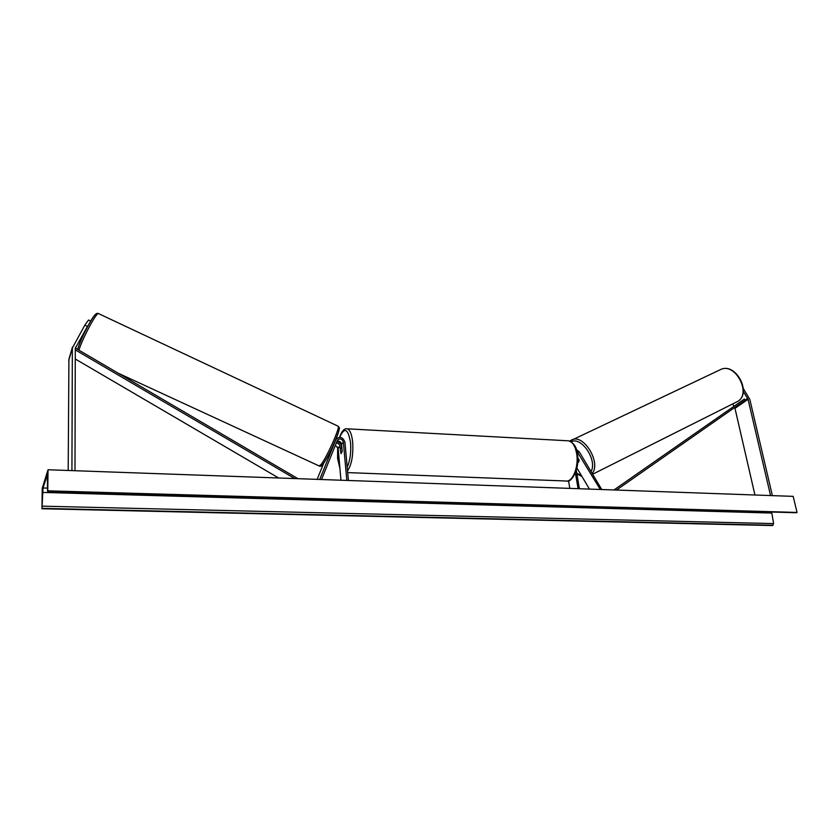 <?xml version="1.0" encoding="UTF-8"?>
<svg xmlns="http://www.w3.org/2000/svg" width="839" height="839" viewBox="0 0 839 839"><rect width="100%" height="100%" fill="white"/><g stroke="black" fill="none" stroke-linecap="round" stroke-linejoin="round"><path stroke-width="1.26" d="M734.775 407.429L754.943 495M732.636 404.02L734.031 406.254M743.302 388.52L749.825 399.406L772.373 495.618M743.281 391.435L748.042 399.27L770.548 495.555M68.924 359.239L68.19 470.48M90.696 321.075L88.515 320.026L84.823 325.165L87.434 326.423L75.29 348.279L74.986 470.721M84.823 325.165L72.353 348.059L71.923 470.616M87.434 326.423L88.42 325.05M341.546 447.135L341.473 446.317C341.012 443.737 339.449 442.163 336.796 441.587M340.959 480.223L338.148 448.372L335.306 445.278M336.942 441.22C339.365 440.769 340.917 441.765 341.578 444.23L342.207 451.246L340.98 453.7L339.91 446.243C339.491 444.251 338.253 443.191 336.198 443.065M323.707 463.18L317.142 479.363M348.416 480.485L344.923 442.143C342.952 437.245 340.015 436.217 336.124 439.049L319.722 479.457M346.822 480.422L343.361 442.069C342.039 438.797 340.089 438.115 337.498 440.003L321.505 479.52M578.491 462.247L579.225 460.192L577.83 457.853M576.949 468.068L589.439 489.085M576.844 451.13L600.304 489.473M576.393 449.547L579.35 451.969L601.752 489.525M579.403 488.728L576.309 470.448M578.071 488.686L575.407 472.934M569.828 488.392L568.548 480.695M341.735 447.355L340.277 449.117L340.98 453.7L342.134 451.718L341.851 447.365M577.777 462.362L578.679 462.121M577.84 458.146L579.246 460.506M41.95 508.759L42.233 488.308L48.022 469.756L793.17 496.363L797.05 512.451L47.582 491.35L47.278 474.811L43.041 487.983L41.95 508.759L772.52 525.56L773.61 523.599L771.66 512.126M48.022 469.756L47.781 490.825L797.05 512.451M47.781 490.825L47.561 491.35M613.959 489.966L744.413 399.018L745.231 400.13L616.476 490.049M75.29 349.863L294.751 478.566M75.258 358.987L278.653 477.989M75.29 349.034L75.804 348.342L297.96 478.681M735.121 408.257L748.042 399.27M745.231 400.13L747.675 398.42M68.725 360.518L72.353 348.059M75.29 348.164L75.562 347.241M338.148 448.372L339.91 446.243M341.578 444.23L343.361 442.069M577.305 453.249L578.26 452.504M347.692 472.598L565.633 480.988C572.607 482.74 579.13 466.526 576.582 453.27C575.155 445.949 572.502 441.807 568.611 440.821L567.405 440.758M347.199 467.124C350.094 460.653 351.216 452.525 350.566 442.74C348.07 428.488 344.451 426.684 339.69 437.329M338.683 441.094L338.474 442.111M337.75 447.093L337.656 458.136L339.858 467.732M346.35 428.76L347.21 428.813C349.989 429.799 351.814 434.245 352.684 442.174C353.397 455.042 351.688 464.607 347.535 470.878M592.638 474.245L738.037 401.241C751.398 393.187 735.457 362.909 721.257 369.244L719.684 369.999M576.792 473.29L581.406 475.577M569.922 440.957L572.24 439.678C584.206 434.277 601.238 462.981 592.187 473.49M591.023 471.539C597.693 460.349 581.375 436.091 571.17 441.796M43.041 487.983L47.456 488.12M47.645 491.235L796.494 512.744M42.076 508.371L773.044 525.277M42.296 506.158L773.61 523.599M42.6 492.42L771.723 513.048M96.412 315.254C97.282 307.609 80.313 338.4 77.649 349.423M78.918 350.167C82.201 338.966 96.338 312.454 98.394 313.545L98.635 313.65M323.403 463.558C329.779 455.315 343.487 422.678 338.023 428.886M338.023 426.16L338.232 426.254C340.277 427.061 327.021 456.898 321.327 464.229L319.219 465.981L118.037 373.124M68.85 359.501L72.479 347.031M339.543 437.329C341.767 431.026 344.326 428.184 347.21 428.813L568.611 440.821C573.761 442.793 576.676 447.051 577.368 453.595C580.2 469.368 570.95 483.107 566.87 481.041M338.578 441.073L338.379 442.059M337.677 446.967L337.572 458.346L339.931 468.498M576.896 473.92L581.92 476.447M738.163 401.157C751.713 392.642 736.076 362.899 721.257 369.244L569.723 441.094M77.618 349.402C79.778 342.459 83.512 334.1 88.829 324.305C93.339 315.894 96.527 312.307 98.394 313.545L338.232 426.254C339.701 428.865 339.816 425.834 338.369 432.567C335.957 440.423 327.325 458.43 323.298 463.747M323.162 463.925C321.631 466.054 320.393 466.767 319.439 466.075"/></g></svg>
